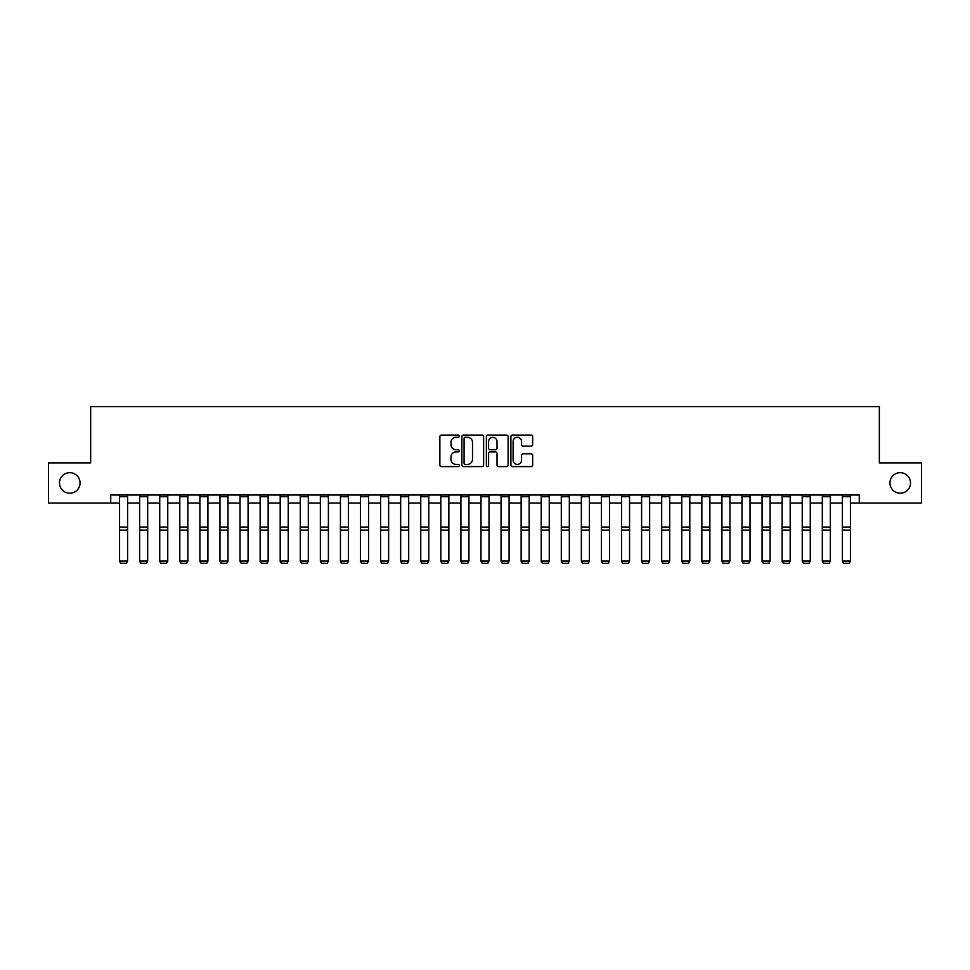 <?xml version="1.0" encoding="UTF-8"?>
<svg xmlns="http://www.w3.org/2000/svg" width="970" height="970" viewBox="0 0 970 970"><rect width="100%" height="100%" fill="white"/><g stroke="black" fill="none" stroke-linecap="round" stroke-linejoin="round"><path stroke-width="1.45" d="M459.295 436.173A1.103 1.103 0 0 0 458.192 435.069L441.447 435.069A1.576 1.576 0 0 0 439.871 436.645L439.871 465.018A1.576 1.576 0 0 0 441.447 466.594L458.192 466.594A1.103 1.103 0 0 0 459.295 465.491A1.103 1.103 0 0 0 458.192 464.387L456.033 464.387A5.044 5.044 0 0 1 450.989 459.343L450.989 456.979A5.044 5.044 0 0 1 456.033 451.935L458.192 451.935A1.103 1.103 0 0 0 459.295 450.832A1.103 1.103 0 0 0 458.192 449.728L456.033 449.728A5.044 5.044 0 0 1 450.989 444.684L450.989 442.32A5.044 5.044 0 0 1 456.033 437.276L458.192 437.276A1.103 1.103 0 0 0 459.295 436.173M889.939 482.951A10.282 10.282 0 0 0 900.221 493.233A10.282 10.282 0 0 0 910.503 482.951A10.282 10.282 0 0 0 900.221 472.681A10.282 10.282 0 0 0 889.939 482.951M59.497 482.951A10.282 10.282 0 0 0 69.779 493.233A10.282 10.282 0 0 0 80.061 482.951A10.282 10.282 0 0 0 69.779 472.681A10.282 10.282 0 0 0 59.497 482.951M531.075 446.176A1.576 1.576 0 0 0 532.651 444.599L532.651 436.645A1.576 1.576 0 0 0 531.075 435.069L512.475 435.069A1.576 1.576 0 0 0 510.899 436.645L510.899 465.018A1.576 1.576 0 0 0 512.475 466.594L531.075 466.594A1.576 1.576 0 0 0 532.651 465.018L532.651 455.403A1.576 1.576 0 0 0 531.075 453.827L523.121 453.827A1.576 1.576 0 0 0 521.545 455.403L521.545 460.168A4.22 4.22 0 0 1 517.325 464.387A4.22 4.22 0 0 1 513.106 460.168L513.106 441.483A4.22 4.22 0 0 1 517.325 437.276A4.22 4.22 0 0 1 521.545 441.483L521.545 444.599A1.576 1.576 0 0 0 523.121 446.176L531.075 446.176M110.738 503.03L48.5 503.03L48.5 462.872L90.659 462.872L90.659 406.66L879.341 406.66L879.341 462.872L921.5 462.872L921.5 503.03L859.262 503.03L859.262 495.003L110.738 495.003L110.738 503.03L119.577 503.03M483.618 436.645A1.576 1.576 0 0 0 482.041 435.069L463.442 435.069A1.576 1.576 0 0 0 461.865 436.645L461.865 465.018A1.576 1.576 0 0 0 463.442 466.594L482.041 466.594A1.576 1.576 0 0 0 483.618 465.018L483.618 436.645M487.958 435.069L506.558 435.069A1.576 1.576 0 0 1 508.134 436.645L508.134 465.018A1.576 1.576 0 0 1 506.558 466.594L498.604 466.594A1.576 1.576 0 0 1 497.028 465.018L497.028 453.511A1.576 1.576 0 0 0 495.44 451.935L490.165 451.935A1.576 1.576 0 0 0 488.589 453.511L488.589 465.491A1.103 1.103 0 0 1 487.486 466.594A1.103 1.103 0 0 1 486.382 465.491L486.382 436.645A1.576 1.576 0 0 1 487.958 435.069M127.603 503.03L139.656 503.03M147.682 503.03L159.735 503.03M167.762 503.03L179.814 503.03M187.84 503.03L199.893 503.03M207.919 503.03L219.972 503.03M227.998 503.03L240.051 503.03M248.077 503.03L260.13 503.03M268.156 503.03L280.197 503.03M288.236 503.03L300.276 503.03M308.314 503.03L320.355 503.03M328.393 503.03L340.434 503.03M348.472 503.03L360.513 503.03M368.551 503.03L380.592 503.03M388.63 503.03L400.671 503.03M408.697 503.03L420.75 503.03M428.776 503.03L440.829 503.03M448.855 503.03L460.908 503.03M468.934 503.03L480.987 503.03M489.013 503.03L501.066 503.03M509.092 503.03L521.145 503.03M529.171 503.03L541.224 503.03M549.25 503.03L561.303 503.03M569.329 503.03L581.37 503.03M589.408 503.03L601.448 503.03M609.487 503.03L621.528 503.03M629.566 503.03L641.606 503.03M649.645 503.03L661.685 503.03M669.724 503.03L681.764 503.03M689.803 503.03L701.843 503.03M709.87 503.03L721.922 503.03M729.949 503.03L742.001 503.03M750.028 503.03L762.08 503.03M770.107 503.03L782.159 503.03M790.186 503.03L802.238 503.03M810.265 503.03L822.317 503.03M830.344 503.03L842.396 503.03M850.423 503.03L859.262 503.03M465.176 437.276A1.103 1.103 0 0 0 464.072 438.379L464.072 463.284A1.103 1.103 0 0 0 465.176 464.387L467.455 464.387A5.044 5.044 0 0 0 472.499 459.343L472.499 442.32A5.044 5.044 0 0 0 467.455 437.276L465.176 437.276M497.028 441.568A4.22 4.22 0 0 0 492.808 437.349A4.22 4.22 0 0 0 488.589 441.568L488.589 448.152A1.576 1.576 0 0 0 490.165 449.728L495.44 449.728A1.576 1.576 0 0 0 497.028 448.152L497.028 441.568M119.577 561.351L120.777 563.34L119.577 561.06L127.603 561.06L126.403 563.34L120.777 563.23L126.403 563.34M127.603 495.003L127.603 561.06L126.403 563.23M119.577 495.003L119.577 561.06L120.777 563.23M139.656 561.351L140.856 563.34L139.656 561.06L147.682 561.06L146.482 563.34L140.856 563.23L146.482 563.34M159.735 561.351L160.935 563.34L159.735 561.06L167.762 561.06L166.561 563.34L160.935 563.23L166.561 563.34M179.814 561.351L181.014 563.34L179.814 561.06L187.84 561.06L186.64 563.34L181.014 563.23L186.64 563.34M147.682 495.003L147.682 561.06L146.482 563.23M139.656 495.003L139.656 561.06L140.856 563.23M167.762 495.003L167.762 561.06L166.561 563.23M159.735 495.003L159.735 561.06L160.935 563.23M187.84 495.003L187.84 561.06L186.64 563.23M179.814 495.003L179.814 561.06L181.014 563.23M199.893 561.351L201.093 563.34L199.893 561.06L207.919 561.06L206.719 563.34L201.093 563.23L206.719 563.34M207.919 495.003L207.919 561.06L206.719 563.23M199.893 495.003L199.893 561.06L201.093 563.23M219.972 561.351L221.172 563.34L219.972 561.06L227.998 561.06L226.798 563.34L221.172 563.23L226.798 563.34M227.998 495.003L227.998 561.06L226.798 563.23M219.972 495.003L219.972 561.06L221.172 563.23M240.051 561.351L241.251 563.34L240.051 561.06L248.077 561.06L246.877 563.34L241.251 563.23L246.877 563.34M248.077 495.003L248.077 561.06L246.877 563.23M240.051 495.003L240.051 561.06L241.251 563.23M260.13 561.351L261.33 563.34L260.13 561.06L268.156 561.06L266.956 563.34L261.33 563.23L266.956 563.34M268.156 495.003L268.156 561.06L266.956 563.23M260.13 495.003L260.13 561.06L261.33 563.23M280.197 561.351L281.409 563.34L280.197 561.06L288.236 561.06L287.023 563.34L281.409 563.23L287.023 563.34M288.236 495.003L288.236 561.06L287.023 563.23M280.197 495.003L280.197 561.06L281.409 563.23M300.276 561.351L301.488 563.34L300.276 561.06L308.314 561.06L307.102 563.34L301.488 563.23L307.102 563.34M308.314 495.003L308.314 561.06L307.102 563.23M300.276 495.003L300.276 561.06L301.488 563.23M320.355 561.351L321.567 563.34L320.355 561.06L328.393 561.06L327.181 563.34L321.567 563.23L327.181 563.34M328.393 495.003L328.393 561.06L327.181 563.23M320.355 495.003L320.355 561.06L321.567 563.23M340.434 561.351L341.646 563.34L340.434 561.06L348.472 561.06L347.26 563.34L341.646 563.23L347.26 563.34M348.472 495.003L348.472 561.06L347.26 563.23M340.434 495.003L340.434 561.06L341.646 563.23M360.513 561.351L361.725 563.34L360.513 561.06L368.551 561.06L367.339 563.34L361.725 563.23L367.339 563.34M368.551 495.003L368.551 561.06L367.339 563.23M360.513 495.003L360.513 561.06L361.725 563.23M380.592 561.351L381.804 563.34L380.592 561.06L388.63 561.06L387.418 563.34L381.804 563.23L387.418 563.34M388.63 495.003L388.63 561.06L387.418 563.23M380.592 495.003L380.592 561.06L381.804 563.23M400.671 561.351L401.871 563.34L400.671 561.06L408.697 561.06L407.497 563.34L401.871 563.23L407.497 563.34M408.697 495.003L408.697 561.06L407.497 563.23M400.671 495.003L400.671 561.06L401.871 563.23M420.75 561.351L421.95 563.34L420.75 561.06L428.776 561.06L427.576 563.34L421.95 563.23L427.576 563.34M428.776 495.003L428.776 561.06L427.576 563.23M420.75 495.003L420.75 561.06L421.95 563.23M440.829 561.351L442.029 563.34L440.829 561.06L448.855 561.06L447.655 563.34L442.029 563.23L447.655 563.34M448.855 495.003L448.855 561.06L447.655 563.23M440.829 495.003L440.829 561.06L442.029 563.23M460.908 561.351L462.108 563.34L460.908 561.06L468.934 561.06L467.734 563.34L462.108 563.23L467.734 563.34M468.934 495.003L468.934 561.06L467.734 563.23M460.908 495.003L460.908 561.06L462.108 563.23M480.987 561.351L482.187 563.34L480.987 561.06L489.013 561.06L487.813 563.34L482.187 563.23L487.813 563.34M489.013 495.003L489.013 561.06L487.813 563.23M480.987 495.003L480.987 561.06L482.187 563.23M501.066 561.351L502.266 563.34L501.066 561.06L509.092 561.06L507.892 563.34L502.266 563.23L507.892 563.34M509.092 495.003L509.092 561.06L507.892 563.23M501.066 495.003L501.066 561.06L502.266 563.23M521.145 561.351L522.345 563.34L521.145 561.06L529.171 561.06L527.971 563.34L522.345 563.23L527.971 563.34M529.171 495.003L529.171 561.06L527.971 563.23M521.145 495.003L521.145 561.06L522.345 563.23M541.224 561.351L542.424 563.34L541.224 561.06L549.25 561.06L548.05 563.34L542.424 563.23L548.05 563.34M549.25 495.003L549.25 561.06L548.05 563.23M541.224 495.003L541.224 561.06L542.424 563.23M561.303 561.351L562.503 563.34L561.303 561.06L569.329 561.06L568.129 563.34L562.503 563.23L568.129 563.34M569.329 495.003L569.329 561.06L568.129 563.23M561.303 495.003L561.303 561.06L562.503 563.23M581.37 561.351L582.582 563.34L581.37 561.06L589.408 561.06L588.196 563.34L582.582 563.23L588.196 563.34M589.408 495.003L589.408 561.06L588.196 563.23M581.37 495.003L581.37 561.06L582.582 563.23M601.448 561.351L602.661 563.34L601.448 561.06L609.487 561.06L608.275 563.34L602.661 563.23L608.275 563.34M609.487 495.003L609.487 561.06L608.275 563.23M601.448 495.003L601.448 561.06L602.661 563.23M621.528 561.351L622.74 563.34L621.528 561.06L629.566 561.06L628.354 563.34L622.74 563.23L628.354 563.34M629.566 495.003L629.566 561.06L628.354 563.23M621.528 495.003L621.528 561.06L622.74 563.23M641.606 561.351L642.819 563.34L641.606 561.06L649.645 561.06L648.433 563.34L642.819 563.23L648.433 563.34M649.645 495.003L649.645 561.06L648.433 563.23M641.606 495.003L641.606 561.06L642.819 563.23M661.685 561.351L662.898 563.34L661.685 561.06L669.724 561.06L668.512 563.34L662.898 563.23L668.512 563.34M669.724 495.003L669.724 561.06L668.512 563.23M661.685 495.003L661.685 561.06L662.898 563.23M681.764 561.351L682.977 563.34L681.764 561.06L689.803 561.06L688.591 563.34L682.977 563.23L688.591 563.34M689.803 495.003L689.803 561.06L688.591 563.23M681.764 495.003L681.764 561.06L682.977 563.23M701.843 561.351L703.044 563.34L701.843 561.06L709.87 561.06L708.67 563.34L703.044 563.23L708.67 563.34M709.87 495.003L709.87 561.06L708.67 563.23M701.843 495.003L701.843 561.06L703.044 563.23M721.922 561.351L723.123 563.34L721.922 561.06L729.949 561.06L728.749 563.34L723.123 563.23L728.749 563.34M729.949 495.003L729.949 561.06L728.749 563.23M721.922 495.003L721.922 561.06L723.123 563.23M742.001 561.351L743.202 563.34L742.001 561.06L750.028 561.06L748.828 563.34L743.202 563.23L748.828 563.34M750.028 495.003L750.028 561.06L748.828 563.23M742.001 495.003L742.001 561.06L743.202 563.23M762.08 561.351L763.281 563.34L762.08 561.06L770.107 561.06L768.907 563.34L763.281 563.23L768.907 563.34M770.107 495.003L770.107 561.06L768.907 563.23M762.08 495.003L762.08 561.06L763.281 563.23M782.159 561.351L783.36 563.34L782.159 561.06L790.186 561.06L788.986 563.34L783.36 563.23L788.986 563.34M790.186 495.003L790.186 561.06L788.986 563.23M782.159 495.003L782.159 561.06L783.36 563.23M802.238 561.351L803.439 563.34L802.238 561.06L810.265 561.06L809.065 563.34L803.439 563.23L809.065 563.34M810.265 495.003L810.265 561.06L809.065 563.23M802.238 495.003L802.238 561.06L803.439 563.23M822.317 561.351L823.518 563.34L822.317 561.06L830.344 561.06L829.144 563.34L823.518 563.23L829.144 563.34M830.344 495.003L830.344 561.06L829.144 563.23M822.317 495.003L822.317 561.06L823.518 563.23M842.396 561.351L843.597 563.34L842.396 561.06L850.423 561.06L849.223 563.34L843.597 563.23L849.223 563.34M850.423 495.003L850.423 561.06L849.223 563.23M842.396 495.003L842.396 561.06L843.597 563.23M127.603 527.074L119.577 527.074M127.603 530.117L119.577 530.117M127.603 496.725L119.577 496.725M147.682 527.074L139.656 527.074M147.682 530.117L139.656 530.117M147.682 496.725L139.656 496.725M167.762 527.074L159.735 527.074M167.762 530.117L159.735 530.117M167.762 496.725L159.735 496.725M187.84 527.074L179.814 527.074M187.84 530.117L179.814 530.117M187.84 496.725L179.814 496.725M207.919 527.074L199.893 527.074M207.919 530.117L199.893 530.117M207.919 496.725L199.893 496.725M227.998 527.074L219.972 527.074M227.998 530.117L219.972 530.117M227.998 496.725L219.972 496.725M248.077 527.074L240.051 527.074M248.077 530.117L240.051 530.117M248.077 496.725L240.051 496.725M268.156 527.074L260.13 527.074M268.156 530.117L260.13 530.117M268.156 496.725L260.13 496.725M288.236 527.074L280.197 527.074M288.236 530.117L280.197 530.117M288.236 496.725L280.197 496.725M308.314 527.074L300.276 527.074M308.314 530.117L300.276 530.117M308.314 496.725L300.276 496.725M328.393 527.074L320.355 527.074M328.393 530.117L320.355 530.117M328.393 496.725L320.355 496.725M348.472 527.074L340.434 527.074M348.472 530.117L340.434 530.117M348.472 496.725L340.434 496.725M368.551 527.074L360.513 527.074M368.551 530.117L360.513 530.117M368.551 496.725L360.513 496.725M388.63 527.074L380.592 527.074M388.63 530.117L380.592 530.117M388.63 496.725L380.592 496.725M408.697 527.074L400.671 527.074M408.697 530.117L400.671 530.117M408.697 496.725L400.671 496.725M428.776 527.074L420.75 527.074M428.776 530.117L420.75 530.117M428.776 496.725L420.75 496.725M448.855 527.074L440.829 527.074M448.855 530.117L440.829 530.117M448.855 496.725L440.829 496.725M468.934 527.074L460.908 527.074M468.934 530.117L460.908 530.117M468.934 496.725L460.908 496.725M489.013 527.074L480.987 527.074M489.013 530.117L480.987 530.117M489.013 496.725L480.987 496.725M509.092 527.074L501.066 527.074M509.092 530.117L501.066 530.117M509.092 496.725L501.066 496.725M529.171 527.074L521.145 527.074M529.171 530.117L521.145 530.117M529.171 496.725L521.145 496.725M549.25 527.074L541.224 527.074M549.25 530.117L541.224 530.117M549.25 496.725L541.224 496.725M569.329 527.074L561.303 527.074M569.329 530.117L561.303 530.117M569.329 496.725L561.303 496.725M589.408 527.074L581.37 527.074M589.408 530.117L581.37 530.117M589.408 496.725L581.37 496.725M609.487 527.074L601.448 527.074M609.487 530.117L601.448 530.117M609.487 496.725L601.448 496.725M629.566 527.074L621.528 527.074M629.566 530.117L621.528 530.117M629.566 496.725L621.528 496.725M649.645 527.074L641.606 527.074M649.645 530.117L641.606 530.117M649.645 496.725L641.606 496.725M669.724 527.074L661.685 527.074M669.724 530.117L661.685 530.117M669.724 496.725L661.685 496.725M689.803 527.074L681.764 527.074M689.803 530.117L681.764 530.117M689.803 496.725L681.764 496.725M709.87 527.074L701.843 527.074M709.87 530.117L701.843 530.117M709.87 496.725L701.843 496.725M729.949 527.074L721.922 527.074M729.949 530.117L721.922 530.117M729.949 496.725L721.922 496.725M750.028 527.074L742.001 527.074M750.028 530.117L742.001 530.117M750.028 496.725L742.001 496.725M770.107 527.074L762.08 527.074M770.107 530.117L762.08 530.117M770.107 496.725L762.08 496.725M790.186 527.074L782.159 527.074M790.186 530.117L782.159 530.117M790.186 496.725L782.159 496.725M810.265 527.074L802.238 527.074M810.265 530.117L802.238 530.117M810.265 496.725L802.238 496.725M830.344 527.074L822.317 527.074M830.344 530.117L822.317 530.117M830.344 496.725L822.317 496.725M850.423 527.074L842.396 527.074M850.423 530.117L842.396 530.117M850.423 496.725L842.396 496.725"/></g></svg>

